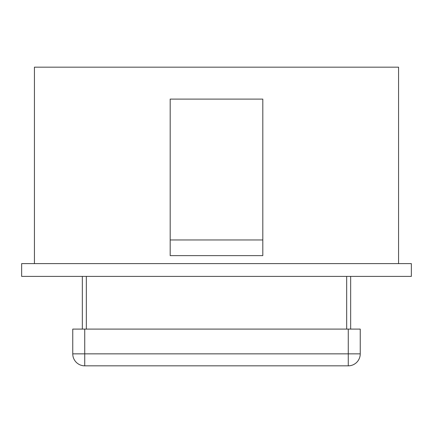 <?xml version="1.0" encoding="UTF-8"?>
<svg xmlns="http://www.w3.org/2000/svg" width="433" height="433" viewBox="0 0 433 433"><rect width="100%" height="100%" fill="white"/><g stroke="black" fill="none" stroke-linecap="round" stroke-linejoin="round"><path stroke-width="0.65" d="M411.35 263.616L21.65 263.616L21.65 276.395L411.35 276.395L411.35 263.616M82.34 329.096L82.34 276.395M350.66 329.096L350.66 276.395M348.262 329.096L360.24 329.096L360.24 353.853L72.76 353.853L72.76 329.096L348.262 329.096L348.262 365.831L84.738 365.831A11.978 11.978 0 0 1 72.76 353.853M84.738 365.831L84.738 329.096M348.262 365.831A11.978 11.978 0 0 0 360.24 353.853A11.978 11.978 0 0 1 348.262 365.831M34.429 263.616L34.429 67.169L398.571 67.169L398.571 263.616M170.185 255.632L262.815 255.632L262.815 99.108L170.185 99.108L170.185 255.632M170.185 239.963L262.815 239.963M86.335 329.096L86.335 276.395M346.665 329.096L346.665 276.395"/></g></svg>
